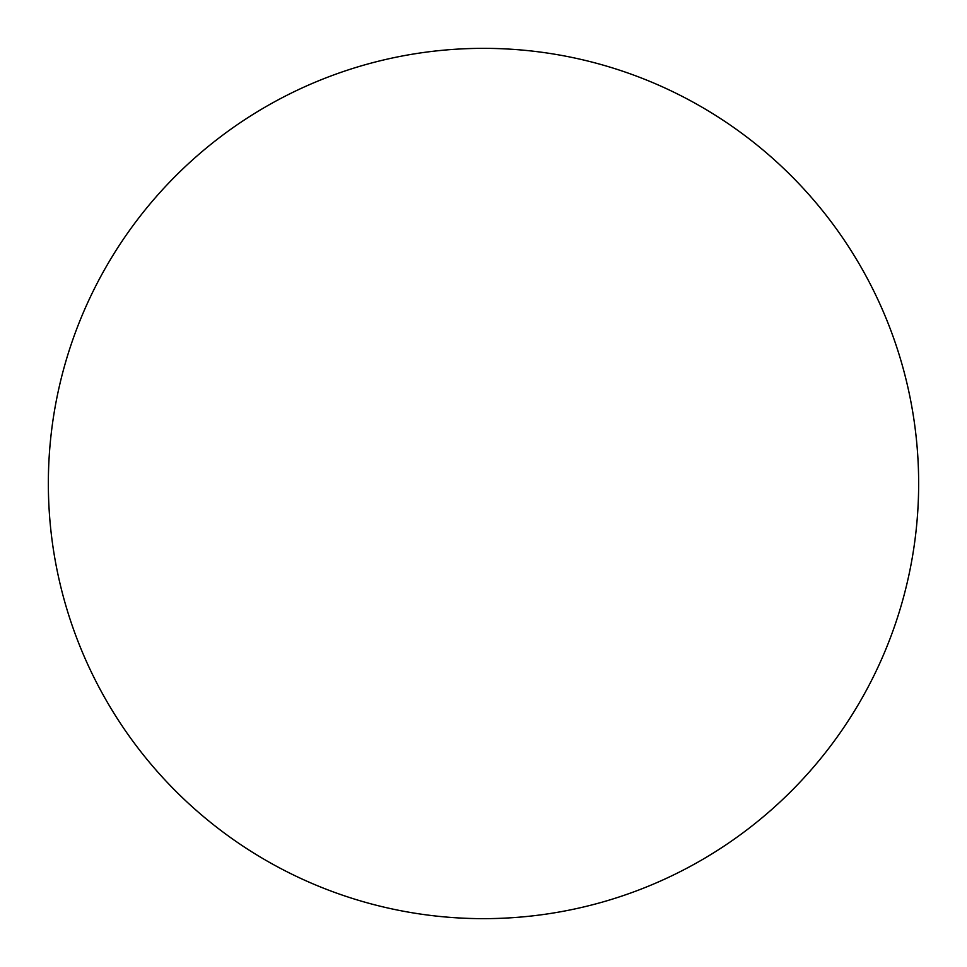 <?xml version="1.0" encoding="UTF-8"?>
<svg xmlns="http://www.w3.org/2000/svg" width="967" height="967" viewBox="0 0 967 967"><rect width="100%" height="100%" fill="white"/><g stroke="black" fill="none" stroke-linecap="round" stroke-linejoin="round"><path stroke-width="1.45" d="M483.5 48.35A435.15 435.15 0 0 1 918.65 483.5A435.15 435.15 0 0 1 483.5 918.65A435.15 435.15 0 0 1 48.35 483.5A435.15 435.15 0 0 1 483.5 48.35M48.35 483.5A435.15 435.15 0 0 0 483.5 918.65A435.15 435.15 0 0 0 918.65 483.5A435.15 435.15 0 0 0 483.5 48.35A435.15 435.15 0 0 0 48.35 483.5"/></g></svg>

